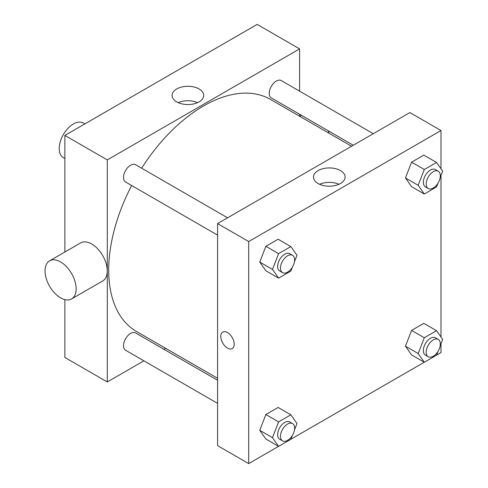 <?xml version="1.0" encoding="UTF-8"?>
<svg xmlns="http://www.w3.org/2000/svg" width="488" height="488" viewBox="0 0 488 488"><rect width="100%" height="100%" fill="white"/><g stroke="black" fill="none" stroke-linecap="round" stroke-linejoin="round"><path stroke-width="0.73" d="M84.875 123.879L83.363 123.007A19.996 11.547 120 0 0 67.948 128.362A19.996 11.547 120 0 0 59.225 148.486A19.996 11.547 120 0 0 63.361 157.642L64.88 158.515M64.88 252.021L64.88 135.426L257.176 24.4L299.595 48.892L299.595 91.158M143.905 360.833L107.299 381.964L64.88 357.472L64.88 299.632M165.621 348.292L163.901 349.286M217.587 235.137L125.599 182.024A9.998 5.771 -60 0 1 125.599 170.483A9.998 5.771 -60 0 1 135.597 164.712L227.585 217.819M217.587 403.369L125.599 350.262A9.998 5.771 -60 0 1 125.599 338.721A9.998 5.771 -60 0 1 135.597 332.944L217.587 380.28M299.595 114.247L299.595 116.236M107.299 381.964L107.299 159.911L299.595 48.892M353.281 145.247L271.298 97.911A9.998 5.771 -60 0 1 271.298 86.364A9.998 5.771 -60 0 1 281.295 80.593L373.283 133.7M217.587 378.298L136.457 331.456A133.98 77.354 -60 0 1 131.644 185.519M141.642 168.201A133.98 77.354 -60 0 1 270.437 99.399L351.561 146.241M49.593 260.842L80.703 242.884A21.997 12.7 60 0 1 102.694 255.584A21.997 12.7 60 0 1 102.694 280.984L71.59 298.943A21.997 12.7 -120 0 0 71.59 273.542A21.997 12.7 -120 0 0 49.593 260.842A21.997 12.7 -120 0 0 46.22 278.471A21.997 12.7 -120 0 0 60.591 297.851A21.997 12.7 -120 0 0 71.59 298.943M107.299 159.911L64.88 135.426M199.08 88.962A15.817 9.132 180 0 1 203.716 95.422A15.817 9.132 180 0 1 187.892 104.554A15.817 9.132 180 0 1 172.075 95.422A15.817 9.132 180 0 1 181.841 86.986A15.817 9.132 180 0 1 199.08 88.962M197.573 102.645A15.817 9.132 0 0 0 178.211 102.645M328.168 130.747A21.997 12.7 60 0 1 329.132 133.291M278.575 446.349L248.697 463.6L217.587 445.642L217.587 223.589L409.889 112.563L440.993 130.528L440.993 168.787M440.993 343.698L440.993 352.574L436.559 355.136M424.267 362.236L290.86 439.255M411.573 186.666L405.449 177.955L411.573 162.175L423.816 155.105L411.573 162.175L405.449 177.955L411.573 186.666L424.298 194.017L418.173 185.306L424.298 169.525L436.54 162.455L442.665 171.166L440.152 177.644M265.875 439.017L259.75 430.306L265.875 414.532L278.117 407.462L265.875 414.532L259.75 430.306L265.875 439.017L278.599 446.368L272.475 437.657L278.599 421.876L290.848 414.806L296.966 423.517L294.453 429.995M440.993 175.466L440.993 337.025M248.697 463.6L248.697 241.548L440.993 130.528M411.573 354.904L405.449 346.193L411.573 330.413L423.816 323.343L411.573 330.413L405.449 346.193L411.573 354.904L424.298 362.248L418.173 353.538L424.298 337.757L436.54 330.687L442.665 339.398L440.152 345.882M265.875 270.785L259.75 262.074L265.875 246.294L278.117 239.224L265.875 246.294L259.75 262.074L265.875 270.785L278.599 278.13L272.475 269.419L278.599 253.638L290.848 246.568L296.966 255.279L294.453 261.763M248.697 241.548L217.587 223.589M318.103 183.519A15.817 9.132 180 0 1 313.473 177.059A15.817 9.132 180 0 1 329.29 167.927A15.817 9.132 180 0 1 345.114 177.059A15.817 9.132 180 0 1 335.347 185.495A15.817 9.132 180 0 1 318.103 183.519M234.203 344.205A9.498 5.484 60 0 1 232.233 348.554A9.498 5.484 60 0 1 222.735 343.07A9.498 5.484 60 0 1 222.735 332.102A9.498 5.484 60 0 1 230.055 334.646A9.498 5.484 60 0 1 234.203 344.205M232.233 348.554A9.498 5.484 60 0 1 222.735 343.07A9.498 5.484 60 0 1 222.735 332.102M319.61 184.281A15.817 9.132 180 0 1 338.971 184.281M292.324 267.247L290.848 271.06L278.599 278.13M292.55 255.322L289.719 253.693A9.998 5.771 120 0 0 282.015 256.371A9.998 5.771 120 0 0 277.654 266.43A9.998 5.771 120 0 0 279.722 271.011L282.552 272.639A9.998 5.771 120 0 0 292.55 266.869A9.998 5.771 120 0 0 292.55 255.322A9.998 5.771 120 0 0 284.846 258.006A9.998 5.771 120 0 0 280.478 268.065A9.998 5.771 120 0 0 282.552 272.639M272.475 269.419L259.75 262.074M278.599 253.638L265.875 246.294M290.848 246.568L278.117 239.224M438.023 183.128L436.54 186.947L424.298 194.017M438.248 171.209L435.418 169.574A9.998 5.771 120 0 0 427.714 172.252A9.998 5.771 120 0 0 423.346 182.317A9.998 5.771 120 0 0 425.42 186.892L428.25 188.527A9.998 5.771 120 0 0 438.248 182.75A9.998 5.771 120 0 0 438.248 171.209A9.998 5.771 120 0 0 430.544 173.887A9.998 5.771 120 0 0 426.176 183.946A9.998 5.771 120 0 0 428.25 188.527M418.173 185.306L405.449 177.955M424.298 169.525L411.573 162.175M436.54 162.455L423.816 155.105M292.324 435.485L290.848 439.298L278.599 446.368M292.55 423.56L289.719 421.925A9.998 5.771 120 0 0 282.015 424.609A9.998 5.771 120 0 0 277.654 434.668A9.998 5.771 120 0 0 279.722 439.243L282.552 440.877A9.998 5.771 120 0 0 292.55 435.107A9.998 5.771 120 0 0 292.55 423.56A9.998 5.771 120 0 0 284.846 426.238A9.998 5.771 120 0 0 280.478 436.303A9.998 5.771 120 0 0 282.552 440.877M272.475 437.657L259.75 430.306M278.599 421.876L265.875 414.532M290.848 414.806L278.117 407.462M438.023 351.366L436.54 355.179L424.298 362.248M438.248 339.441L435.418 337.812A9.998 5.771 120 0 0 427.714 340.49A9.998 5.771 120 0 0 423.346 350.549A9.998 5.771 120 0 0 425.42 355.13L428.25 356.759A9.998 5.771 120 0 0 438.248 350.988A9.998 5.771 120 0 0 438.248 339.441A9.998 5.771 120 0 0 430.544 342.125A9.998 5.771 120 0 0 426.176 352.183A9.998 5.771 120 0 0 428.25 356.759M418.173 353.538L405.449 346.193M424.298 337.757L411.573 330.413M436.54 330.687L423.816 323.343M301.553 115.375L299.833 116.37"/></g></svg>
